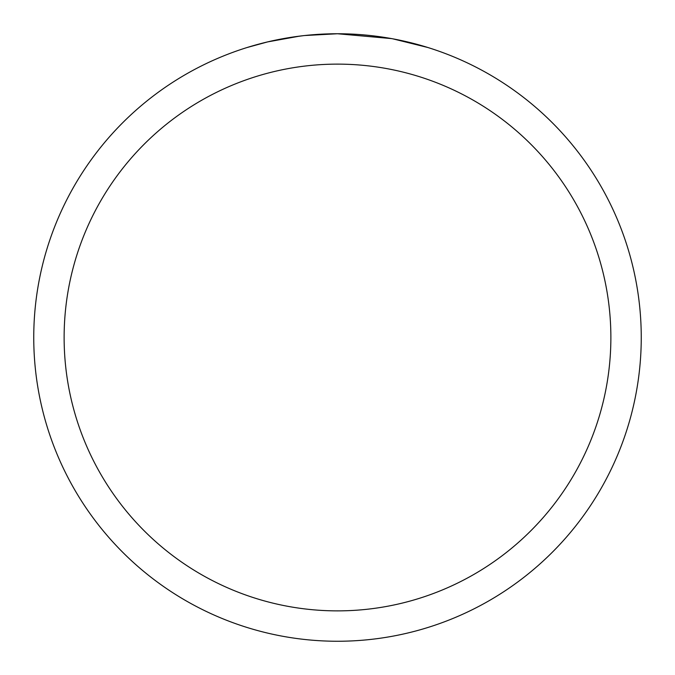 <?xml version="1.0" encoding="UTF-8"?>
<svg xmlns="http://www.w3.org/2000/svg" width="675" height="675" viewBox="0 0 675 675"><rect width="100%" height="100%" fill="white"/><g stroke="black" fill="none" stroke-linecap="round" stroke-linejoin="round"><path stroke-width="1.01" d="M343.558 33.809L347.785 33.927M374.903 36.062L376.186 36.222M391.458 38.585L337.5 33.75A303.75 303.75 0 0 1 641.25 337.5A303.75 303.75 0 0 1 337.5 641.25A303.75 303.75 0 0 1 33.75 337.5A303.75 303.75 0 0 1 337.5 33.75L304.67 35.53M392.892 38.846L427.739 47.469M337.5 64.125A273.375 273.375 0 0 1 610.875 337.5A273.375 273.375 0 0 1 337.5 610.875A273.375 273.375 0 0 1 64.125 337.5A273.375 273.375 0 0 1 337.5 64.125M303.244 35.691L292.089 37.167M247.269 47.469L267.629 41.901L299.54 36.138M315.233 34.568L316.913 34.45M307.792 35.21L312.82 34.754"/></g></svg>
